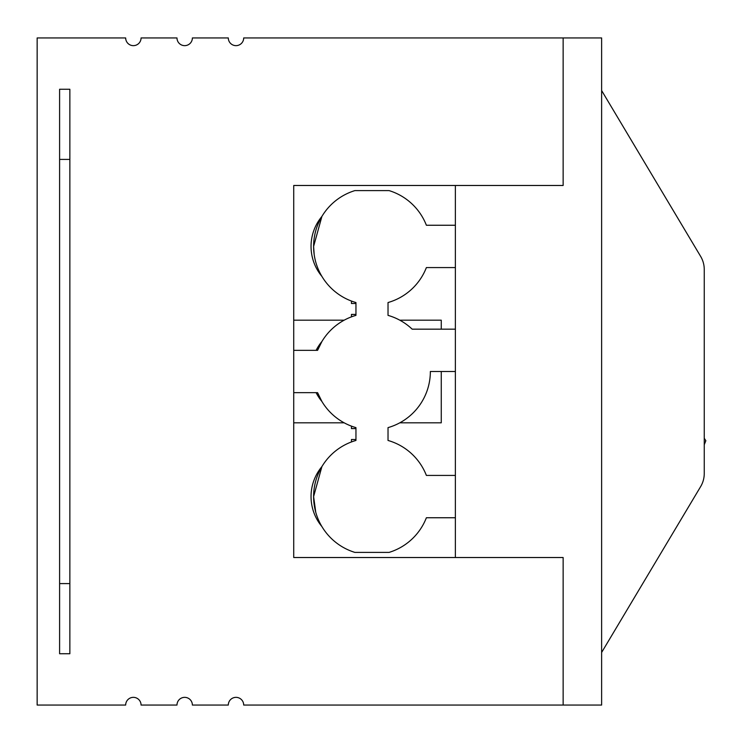 <?xml version="1.0" encoding="UTF-8"?>
<svg xmlns="http://www.w3.org/2000/svg" width="743" height="743" viewBox="0 0 743 743"><rect width="100%" height="100%" fill="white"/><g stroke="black" fill="none" stroke-linecap="round" stroke-linejoin="round"><path stroke-width="1.11" d="M321.895 526.555A46.828 46.828 0 0 1 321.895 466.613L313.611 496.584A58.372 58.372 0 0 0 354.866 552.393L389.1 552.393A58.372 58.372 0 0 0 426.38 517.75L455.375 517.75L455.375 185.481M563.138 705.051L243.695 705.051A7.699 7.699 0 0 0 235.995 697.352A7.699 7.699 0 0 0 228.305 705.051L192.381 705.051A7.699 7.699 0 0 0 184.682 697.352A7.699 7.699 0 0 0 176.983 705.051L141.068 705.051A7.699 7.699 0 0 0 133.368 697.352A7.699 7.699 0 0 0 125.669 705.051L37.15 705.051L37.15 37.949L125.669 37.949A7.699 7.699 0 0 0 133.368 45.648A7.699 7.699 0 0 0 141.068 37.949L176.983 37.949A7.699 7.699 0 0 0 184.682 45.648A7.699 7.699 0 0 0 192.381 37.949L228.305 37.949A7.699 7.699 0 0 0 235.995 45.648A7.699 7.699 0 0 0 243.695 37.949L601.626 37.949L601.626 705.051L563.138 705.051L563.138 557.519L293.726 557.519L293.726 392.666L317.586 392.666A58.372 58.372 0 0 0 355.953 427.624L355.953 440.46A58.372 58.372 0 0 0 313.611 496.584L315.747 512.233M321.895 276.387A46.828 46.828 0 0 1 321.895 216.445L313.611 246.416A58.372 58.372 0 0 0 355.953 302.54L355.953 315.376A58.372 58.372 0 0 0 317.586 350.334L293.726 350.334L293.726 185.481L563.138 185.481L563.138 37.949M455.375 225.25L426.38 225.25A58.372 58.372 0 0 0 389.1 190.607L354.866 190.607A58.372 58.372 0 0 0 313.611 246.416L314.159 254.366M601.626 652.456L700.63 486.619A25.661 25.661 0 0 0 704.253 473.467L704.253 444.695A178.543 178.543 0 0 0 705.85 440.692A384.865 384.865 0 0 1 704.253 438.286L704.253 269.533A25.661 25.661 0 0 0 700.63 256.381L601.626 90.544M455.375 557.519L455.375 517.75M69.861 653.719L69.861 583.589L59.598 583.589L59.598 653.738L69.861 653.719M69.861 159.411L59.598 159.411L59.598 89.262L69.861 89.262L69.861 583.589M59.598 159.411L59.598 583.589M293.726 392.666L293.726 350.334M627.278 133.526L700.63 256.381M455.375 475.418L426.38 475.418A58.372 58.372 0 0 0 388.022 440.46L388.022 427.624A58.372 58.372 0 0 0 430.355 371.5L455.375 371.5M455.375 329.168L412.17 329.168A58.372 58.372 0 0 0 388.022 315.376L388.022 302.54A58.372 58.372 0 0 0 426.38 267.582L455.375 267.582M344.167 320.187L293.726 320.187M293.726 422.813L344.167 422.813M700.63 486.619L627.278 609.474M704.253 473.467L704.253 269.533M441.258 371.5L441.258 422.813L399.808 422.813M317.586 392.666L321.895 401.471A46.828 46.828 0 0 1 316.109 392.666M316.109 350.334A46.828 46.828 0 0 1 321.895 341.529L317.586 350.334M399.808 320.187L441.258 320.187L441.258 329.168M351.458 441.936L351.458 439.494L355.953 439.494M355.953 428.59L351.458 428.59L351.458 426.148M351.458 316.852L351.458 314.41L355.953 314.41M355.953 303.506L351.458 303.506L351.458 301.064M69.861 653.738L59.598 653.738M69.861 89.262L59.598 89.262"/></g></svg>
